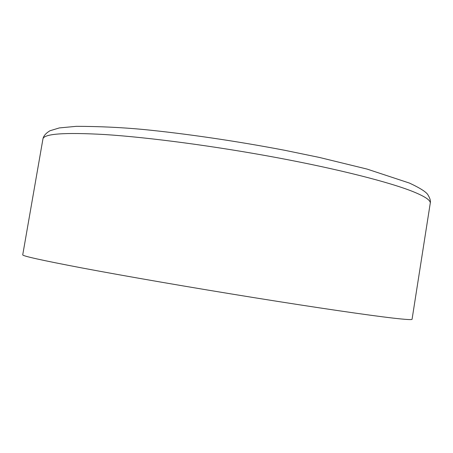<?xml version="1.0" encoding="UTF-8"?>
<svg xmlns="http://www.w3.org/2000/svg" width="453" height="453" viewBox="0 0 453 453"><rect width="100%" height="100%" fill="white"/><g stroke="black" fill="none" stroke-linecap="round" stroke-linejoin="round"><path stroke-width="0.68" d="M42.905 139.162L22.735 254.818C22.05 255.928 41.795 260.305 81.97 267.955C125.243 276.115 192.219 287.7 254.637 297.74C317.089 307.78 368.742 315.299 393.102 318.108C405.809 319.558 412.128 319.943 412.066 319.274L430.242 203.284C430.854 200.43 425.118 196.54 413.028 191.619C389.829 182.31 339.365 169.337 277.564 157.78C215.792 146.234 148.799 137.367 104.881 134.547C64.02 132.242 43.363 133.782 42.905 139.162C43.375 136.098 45.736 133.295 49.983 130.753L59.326 127.927L76.274 126.336C98.941 126.376 121.098 127.406 142.74 129.422C185.067 133.544 236.743 141.115 284.875 150.322L319.286 157.418L367.049 169.077L409.518 183.103C420.729 188.363 426.953 192.44 428.187 195.328C430.084 198.397 430.769 201.053 430.242 203.284"/></g></svg>
